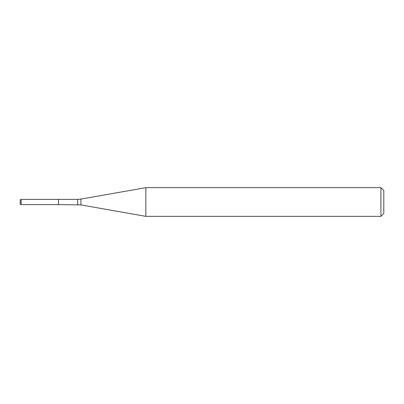 <?xml version="1.0" encoding="UTF-8"?>
<svg xmlns="http://www.w3.org/2000/svg" width="404" height="404" viewBox="0 0 404 404"><rect width="100%" height="100%" fill="white"/><g stroke="black" fill="none" stroke-linecap="round" stroke-linejoin="round"><path stroke-width="0.3" stroke-dasharray="2.02 1.52" d="M58.474 199.384L58.474 204.616L58.474 199.384M145.839 187.648L145.839 216.352M380.932 187.648L380.932 216.352M383.8 190.516L383.8 213.484M20.2 199.935L20.2 204.065M21.154 199.384L21.154 204.616M77.608 199.384L77.608 204.616M80.931 199.091L80.931 204.909"/><path stroke-width="0.61" d="M380.932 216.352L380.932 187.648L383.8 190.516L383.8 213.484L380.932 216.352L145.839 216.352L80.931 204.909L58.474 204.616L58.474 199.384L21.154 199.384L21.154 204.616L20.2 204.065L20.2 199.935L21.154 199.384M145.839 216.352L145.839 187.648L80.931 199.091L80.931 204.909M77.608 204.616L77.608 199.384L58.474 199.384L58.474 204.616L21.154 204.616M77.608 199.384L80.931 199.091M380.932 187.648L145.839 187.648"/></g></svg>
